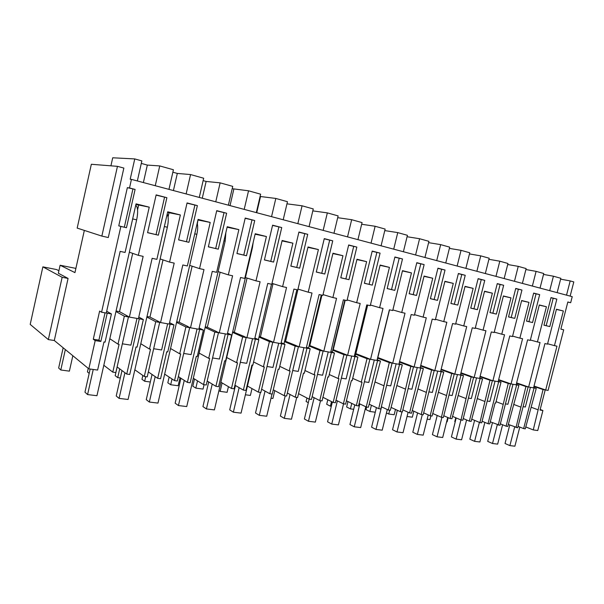 <?xml version="1.0" encoding="UTF-8"?>
<svg xmlns="http://www.w3.org/2000/svg" width="604" height="604" viewBox="0 0 604 604"><rect width="100%" height="100%" fill="white"/><g stroke="black" fill="none" stroke-linecap="round" stroke-linejoin="round"><path stroke-width="0.91" d="M117.455 166.342L123.858 168.078L108.29 237.538L101.857 236.088L77.184 228.093L91.34 164.28L117.455 166.342L101.857 236.088M560.859 329.104L563.698 329.814L548.092 390.418L545.691 390.003L556.971 346.183L554.442 345.631L563.351 310.984L556.45 309.256L547.503 344.129L544.929 343.57L533.566 387.874L528.643 387.013L540.036 342.506L537.424 341.94L546.431 306.741L539.319 304.96L530.274 340.392L527.617 339.81L516.133 384.823L511.052 383.933L522.573 338.716L519.878 338.134L528.983 302.37L521.645 300.528L512.494 336.534L509.753 335.937L498.141 381.675L492.902 380.754L504.544 334.805L501.765 334.201L510.969 297.855L503.389 295.952L494.147 332.547L491.316 331.936L479.576 378.421L474.163 377.47L485.933 330.766L483.064 330.146L492.373 293.189L484.544 291.226L475.189 328.433L472.268 327.798L460.399 375.061L454.804 374.08L466.711 326.59L463.744 325.949L473.151 288.372L465.057 286.341L455.605 324.182L452.585 323.525L440.588 371.596L434.804 370.577L446.839 322.279L443.766 321.615L453.287 283.389L444.914 281.29L435.356 319.788L432.23 319.108L420.097 368.002L414.118 366.96L426.288 317.817L423.11 317.13L432.736 278.24L424.076 276.066L414.404 315.243L411.173 314.541L398.904 364.295L392.713 363.208L405.02 313.204L401.736 312.494L411.467 272.902L402.498 270.66L392.721 310.539L389.376 309.807L376.964 360.452L370.562 359.327L383.004 308.425L379.599 307.685L389.444 267.383L380.15 265.05L370.267 305.662L366.794 304.907L354.246 356.473L347.61 355.311L360.195 303.472L356.662 302.71L366.62 261.66L356.987 259.244L346.99 300.611L343.389 299.826L330.705 352.351L323.82 351.143L336.541 298.346L332.887 297.553L342.959 255.726L332.97 253.227L322.846 295.371L319.116 294.563L306.281 348.07L299.139 346.824L312.011 293.016L308.221 292.193L318.406 249.573L308.032 246.976L297.795 289.935L293.922 289.089L280.943 343.638L273.529 342.34L286.545 287.489L282.604 286.636L292.91 243.178L282.136 240.483L271.785 284.288L267.753 283.412L254.631 339.025L246.923 337.681L260.098 281.751L255.998 280.86L266.424 236.542L255.22 233.733L244.748 278.421L240.558 277.515L227.285 334.238L219.275 332.834L232.593 275.779L228.335 274.858L238.874 229.633L227.225 226.711L216.632 272.321L212.276 271.37L198.844 329.256L190.509 327.798L203.978 269.573L199.547 268.614L210.215 222.446L198.082 219.403L187.361 265.964L182.823 264.982L169.248 324.076L160.566 322.559L174.194 263.11L169.573 262.106L180.362 214.964L167.716 211.793L156.874 259.35L152.148 258.323L138.414 318.678L129.369 317.092L143.148 256.368L138.331 255.326L149.241 207.164L136.051 203.858L125.088 252.449L120.158 251.377L106.274 313.046L101.57 312.223L99.615 311.075L93.28 339.252L95.19 340.596L88.833 368.855L54.292 340.505L48.343 339.599L30.2 324.408L42.869 266.855L62.144 277.289L48.343 339.599M542.913 410.509L540.036 410.056L545.216 389.912L543.049 389.535L533.256 429.92L537.756 430.539L542.913 410.509L540.172 409.497M570.146 296.111L573.8 281.925L570.191 280.913L566.529 295.145M101.57 312.223L120.86 226.432L126.463 227.738L135.1 189.422L129.513 187.972L131.438 179.38L572.23 296.662L570.674 302.71L567.805 302.106M62.144 277.289L68.078 278.429L58.346 273.242L60.121 265.239L74.949 272.615L84.334 230.411M110.917 165.828L112.714 157.787L134.76 158.92L141.857 160.913L137.342 180.958M563.698 329.814L560.852 329.15L567.843 301.97L570.674 302.71M549.799 326.568L556.843 299.108L551.014 297.598L543.947 325.201L549.799 326.568L543.962 325.148M166.885 197.689L158.354 235.183L147.572 232.668L156.142 194.896L166.885 197.689L156.089 195.13M477.402 309.663L484.763 280.362L478.134 278.64L470.75 308.115L477.402 309.663L470.765 308.055M441.501 269.112L437.945 268.191L430.395 298.693L437.507 300.354L445.027 270.033L441.501 269.112M394.797 290.381L402.498 258.965L394.903 256.994L387.172 288.599L394.797 290.381L387.187 288.538M457.787 305.088L465.231 275.288L458.383 273.506L450.909 303.48L457.787 305.088L450.924 303.419M420.475 263.646L416.798 262.687L409.157 293.733L416.526 295.454L424.129 264.597L420.475 263.646M503.661 285.277L496.382 314.095L489.942 312.593L497.251 283.616L503.661 285.277L497.205 283.789M539.674 294.646L532.554 322.544L526.514 321.132L533.657 293.083L539.674 294.646L533.619 293.257M521.954 290.041L515.748 288.425L508.523 316.934L514.759 318.383L521.954 290.041L515.703 288.599M246.485 255.756L254.729 220.536L245.224 218.067L236.942 253.529L246.485 255.756L236.964 253.461M299.675 268.176L307.73 234.322L298.927 232.034L290.841 266.115L299.675 268.176L290.856 266.047M356.843 247.096L348.969 279.682L340.777 277.772L348.682 244.975L356.843 247.096L348.636 245.171M372.298 285.126L380.082 253.136L372.207 251.09L364.393 283.284L372.298 285.126L364.408 283.216M328.523 239.728L324.272 238.625L316.277 272.049L324.778 274.035L332.744 240.83L328.523 239.728M226.628 213.227L218.286 249.173L208.357 246.855L216.73 210.653L226.628 213.227L216.677 210.879M281.743 227.565L273.589 262.083L264.416 259.947L272.6 225.186L281.743 227.565L272.547 225.398M197.372 205.617L188.939 242.325L178.595 239.909L187.066 202.936L197.372 205.617L187.013 203.163M545.691 390.003L542.15 388.802L545.216 389.912M533.256 429.92L525.759 426.93M534.057 387.964L536.254 388.349L525.276 428.825L523.638 428.598L534.057 387.964L533.589 387.798M518.051 426.349L523.638 428.598M516.02 427.549L525.91 386.537L528.145 386.922L517.688 427.783L508.304 424.423M516.639 384.914L518.911 385.307L507.798 426.424L506.107 426.19L516.639 384.914L516.156 384.74M500.354 423.834L506.107 426.19M498.255 425.11L508.236 383.442L510.539 383.842L499.969 425.344L490.305 421.826M498.67 381.766L501.01 382.173L495.688 403.132L495.076 403.034L489.761 423.94L488.017 423.706L498.67 381.766L498.164 381.592M482.09 421.237L488.017 423.706M479.916 422.589L489.995 380.248L492.373 380.663L481.69 422.83L479.916 422.589L471.724 419.146M480.112 378.512L482.536 378.942L471.158 421.388L469.353 421.139L480.112 378.512L479.599 378.331M463.245 418.542L469.353 421.139M460.988 419.991L471.158 376.949L473.619 377.379L462.815 420.241L460.988 419.991L452.532 416.367M460.958 375.159L463.457 375.597L451.935 418.746L450.078 418.489L460.958 375.159L460.422 374.971M443.774 415.756L450.078 418.489M441.433 417.304L451.709 373.536L454.246 373.982L443.321 417.56L441.433 417.304L432.713 413.491M441.162 371.694L443.744 372.147L432.086 416.02L430.161 415.756L441.162 371.694L440.61 371.49M423.661 412.872L430.161 415.756M421.23 414.525L431.596 370.018L434.223 370.478L423.178 414.797L421.23 414.525L412.23 410.501M420.694 368.108L423.366 368.576L411.558 413.196L409.572 412.925L420.694 368.108L420.127 367.896M402.86 409.882L409.572 412.925M400.331 411.656L410.803 366.379L413.514 366.854L402.355 411.936L400.331 411.656L391.045 407.398M399.523 364.401L402.287 364.884L390.335 410.282L388.274 409.995L399.523 364.401L398.934 364.182M381.343 406.771L388.274 409.995M378.716 408.681L389.286 362.611L392.094 363.102L380.807 408.968L378.716 408.681L369.127 404.167M377.606 360.565L380.467 361.064L368.364 407.262L366.235 406.968L377.606 360.565L376.994 360.331M359.078 403.548L366.235 406.968M356.337 405.609L362.038 382.264L361.283 382.143L367.006 358.708L369.912 359.214L358.504 405.903L356.337 405.609L346.424 400.807M354.91 356.587L357.87 357.107L352.124 380.716L351.347 380.596L345.616 404.136L343.412 403.834L354.91 356.587L354.276 356.337M336.013 400.188L343.412 403.834M333.159 402.423L338.927 378.655L338.134 378.527L343.925 354.661L346.938 355.19L335.401 402.732L333.159 402.423L322.913 397.304M331.385 352.472L334.457 353.008L328.644 377.047L327.844 376.926L322.045 400.897L319.758 400.58L331.385 352.472L330.735 352.207M312.117 396.692L319.758 400.58M309.127 399.123L314.963 374.91L314.148 374.782L319.999 350.479L323.125 351.022L311.453 399.44L309.127 399.123L298.542 393.649M306.991 348.198L310.177 348.757L304.303 373.249L303.472 373.121L297.606 397.538L295.235 397.213L306.991 348.198L306.319 347.919M287.338 393.038L295.235 397.213M284.212 395.696L290.109 371.03L289.256 370.901L295.175 346.13L298.421 346.696L286.621 396.028L284.212 395.696L273.265 389.814M281.683 343.767L284.99 344.34L279.04 369.301L278.18 369.165L272.253 394.057L269.792 393.717L281.683 343.767L280.988 343.465M261.623 389.225L269.792 393.717M258.346 392.147L264.31 367.006L263.427 366.862L269.414 341.615L272.781 342.204L260.845 392.487L258.346 392.147L247.451 386.039M255.394 339.161L258.829 339.765L252.819 365.209L251.928 365.065L245.934 390.441L243.374 390.086L255.394 339.161L254.677 338.844M234.926 385.224L243.374 390.086M231.483 388.455L237.508 362.815L236.594 362.672L242.649 336.926L246.153 337.545L234.08 388.81L231.483 388.455L220.898 382.234M228.078 334.382L231.657 335.001L225.571 360.95L224.643 360.807L218.58 386.681L215.922 386.318L228.078 334.382L227.331 334.035M207.187 381.026L215.922 386.318M203.563 384.62L209.656 358.466L208.705 358.323L214.828 332.057L218.467 332.698L206.266 384.99L203.563 384.62L193.318 378.263M199.675 329.406L203.389 330.056L197.244 356.526L196.277 356.375L190.147 382.77L187.383 382.392L199.675 329.406L198.897 329.029M178.354 376.609L187.383 382.392M174.518 380.626L180.687 353.944L179.698 353.793L185.889 326.99L189.671 327.655L177.334 381.011L174.518 380.626L164.65 374.125M170.109 324.227L173.982 324.907L167.761 351.928L166.749 351.77L160.558 378.708L157.674 378.315L170.109 324.227L169.309 323.82M148.35 371.928L157.674 378.315M144.288 376.473L150.517 349.233L149.49 349.074L155.749 321.713L159.69 322.4L147.217 376.873L144.288 376.473L134.843 369.799M139.313 318.837L143.344 319.539L137.055 347.134L136.006 346.968L129.739 374.472L126.742 374.065L139.313 318.837L138.482 318.383M117.116 366.953L126.742 374.065M112.789 372.139L119.086 344.325L118.014 344.159L124.348 316.209L128.456 316.934L115.84 372.562L112.789 372.139L103.812 365.269M95.19 340.596L100.838 341.479L107.21 313.212L111.415 313.944L105.051 342.136L103.963 341.962L97.622 370.063L88.833 368.855M42.869 266.855L56.64 269.565L58.898 270.743M75.885 268.395L60.121 265.239M168.954 189.369L173.416 169.754L159.743 165.926L155.258 185.722M172.865 172.193L177.319 173.431L190.562 174.556L186.13 193.937M199.275 197.433L203.684 178.233L190.562 174.556M203.133 180.619L206.13 181.449L220.135 182.846L215.756 201.819M228.372 205.171L232.736 186.372L220.135 182.846M232.193 188.705L248.538 190.796L244.205 209.384M256.322 212.616L260.634 194.186L248.538 190.796M260.105 196.474L275.824 198.444L271.543 216.662M283.201 219.765L287.466 201.706L275.824 198.444M286.96 203.835L302.076 205.798L297.84 223.661M309.059 226.643L313.272 208.939L302.076 205.798M312.812 210.887L327.338 212.88L323.155 230.396M333.959 233.265L338.127 215.9L327.338 212.88M337.696 217.689L351.671 219.697L347.534 236.881M357.946 239.652L362.068 222.604L351.671 219.697M361.668 224.258L375.129 226.266L371.037 243.133M381.079 245.805L385.148 229.075L375.129 226.266M384.778 230.6L397.749 232.6L393.71 249.165M403.396 251.74L407.421 235.311L397.749 232.6M407.073 236.73L419.584 238.723L415.582 254.986M424.944 257.478L428.923 241.336L419.584 238.723M428.598 242.657L440.671 244.628L436.715 260.611M445.752 263.012L449.693 247.157L440.671 244.628M449.384 248.395L461.041 250.335L457.137 266.039M465.873 268.365L469.761 252.782L461.041 250.335M469.474 253.937L480.739 255.854L476.873 271.294M485.329 273.544L489.18 258.218L480.739 255.854M488.9 259.305L499.795 261.192L495.975 276.375M504.159 278.55L507.964 263.48L499.795 261.192M507.7 264.507L518.24 266.356L514.465 281.298M522.385 283.404L526.144 268.576L518.24 266.356M525.903 269.543L536.103 271.362L532.366 286.054M540.036 288.1L543.759 273.506L536.103 271.362M543.524 274.427L553.415 276.209L549.716 290.675M557.152 292.653L560.837 278.293L553.415 276.209M560.61 279.161L570.191 280.913M141.298 163.405L147.331 165.081L159.743 165.926M131.438 179.38L130.192 179.237L134.76 158.92M542.15 388.802L534.034 386.062M554.442 345.631L547.601 343.759M563.351 310.984L556.405 309.422M528.643 387.013L524.634 385.722L528.145 386.922M556.843 299.108L550.976 297.764M546.182 325.662L553.181 298.338M543.049 389.535L533.928 386.447M537.862 409.716L531.384 407.33M523.094 406.658L525.344 407.013L530.388 387.323M536.254 388.349L533.672 387.466M120.86 226.432L118.762 225.858L127.346 187.655L129.513 187.972M68.078 278.429L54.292 340.505M147.331 165.081L143.382 182.559M100.838 341.479L98.905 340.135L93.28 339.252M98.905 340.135L105.051 312.834M135.1 189.422L127.346 187.655M126.463 227.738L118.762 225.858M124.333 227.157L132.903 189.105M129.369 317.092L119.509 311.649L132.684 253.363M138.331 255.326L129.354 252.208M149.241 207.164L135.923 204.439M137.561 209.95L138.648 205.118M158.354 235.183L147.587 232.593M107.21 313.212L106.349 312.713M111.415 313.944L106.682 311.226M119.509 311.649L116.066 311.037M135.628 205.753L136.519 205.979C137.946 208.757 137.991 213.386 136.655 219.864L96.942 395.711L87.58 394.578L93.235 369.459M128.456 316.934L126.357 315.771L127.263 315.93M136.987 318.429L130.902 345.156L122.363 343.812M124.348 316.209L115.953 311.528M156.058 234.563L164.53 197.319M118.014 344.159L109.807 338.731M520.671 407.036L513.996 404.537M525.91 386.537L516.518 383.321M525.125 385.813L516.624 382.906M505.435 403.887L507.904 404.272L513 384.272M518.911 385.307L516.239 384.393M511.052 383.933L507.571 382.725L510.539 383.842M537.424 341.94L530.372 339.999M546.431 306.741L539.274 305.141M532.554 322.544L526.529 321.071M528.968 321.645L536.042 293.884M502.936 404.265L496.058 401.652M508.236 383.442L498.549 380.082M507.571 382.725L498.662 379.644M487.209 401.033L489.912 401.456L495.061 381.132M501.01 382.173L498.262 381.215M492.902 380.754L488.93 379.455L492.373 380.663M519.878 338.134L512.6 336.118M528.983 302.37L521.592 300.716M514.759 318.383L508.538 316.873M511.203 317.493L518.353 289.286M484.635 401.403L477.545 398.67M489.995 380.248L479.999 376.737M489.451 379.546L480.12 376.277M468.402 398.081L471.339 398.542L476.548 377.893M482.536 378.942L479.697 377.938M474.163 377.47L470.214 376.164L473.619 377.379M501.765 334.201L494.253 332.109M510.969 297.855L503.343 296.149M496.382 314.095L489.957 312.532M492.864 313.212L500.097 284.544M465.744 398.459L458.428 395.59M471.158 376.949L460.852 373.272M470.758 376.262L460.973 372.781M448.968 395.031L452.169 395.537L457.432 374.54M463.457 375.597L460.527 374.548M454.804 374.08L451.445 372.872L454.246 373.982M483.064 330.146L475.31 327.972M492.373 293.189L484.484 291.438M484.763 280.362L478.089 278.822M473.929 308.795L481.237 279.644M446.228 395.409L438.685 392.396M451.709 373.536L441.063 369.686M451.445 372.872L441.192 369.165M428.885 391.883L432.358 392.426L437.681 371.082M443.744 372.147L440.724 371.045M434.804 370.577L430.916 369.263L434.223 370.478M463.744 325.949L455.726 323.691M473.151 288.372L465.005 286.568M465.231 275.288L458.338 273.688M454.359 304.22L461.75 274.578M426.062 392.26L418.27 389.082M431.596 370.018L420.603 365.971M431.49 369.369L420.739 365.42M408.123 388.629L411.89 389.218L417.266 367.511M423.366 368.576L420.241 367.421M414.118 366.96L410.267 365.639L413.514 366.854M443.766 321.615L435.484 319.259M453.287 283.389L444.854 281.532M437.507 300.354L430.41 298.633M445.027 270.033L437.9 268.38M434.133 299.501L441.607 269.339M405.201 389.006L397.16 385.654M410.803 366.379L399.44 362.121M410.863 365.745L399.584 361.532M386.643 385.261L390.712 385.896L396.156 363.812M402.287 364.884L399.055 363.668M392.713 363.208L389.52 361.992L392.094 363.102M423.11 317.13L414.548 314.676M432.736 278.24L424.008 276.322M416.526 295.454L409.172 293.672M424.129 264.597L416.752 262.883M413.204 294.609L420.761 263.925M383.623 385.631L375.311 382.09M389.286 362.611L377.689 358.18M389.52 361.992L377.84 357.545M364.401 381.773L368.802 382.46L374.306 359.984M380.467 361.064L377.13 359.78M370.562 359.327L366.794 357.998L369.912 359.214M401.736 312.494L392.872 309.928M411.467 272.902L402.43 270.932M402.498 258.965L394.85 257.191M391.543 289.558L399.191 258.316M361.283 382.143L352.691 378.391M367.006 358.708L355.605 354.254M367.436 358.112L355.764 353.597M341.366 378.157L346.115 378.904L351.679 356.02M355.869 353.612L367.67 305.096M357.87 357.107L354.427 355.748M347.61 355.311L344.559 354.095L346.938 355.19M379.599 307.685L370.426 305.012M389.444 267.383L380.082 265.352M380.082 253.136L372.162 251.287M369.112 284.318L376.843 252.51M338.134 378.527L329.248 374.533M343.925 354.661L332.736 350.192M344.559 354.095L332.895 349.535M317.485 374.412L322.612 375.22L328.236 351.921M333.272 349.603L345.209 300.226M334.457 353.008L330.894 351.566M323.82 351.143L320.158 349.814L323.125 351.022M356.662 302.71L347.157 299.909M366.62 261.66L356.911 259.569M348.969 279.682L340.792 277.704M345.865 278.889L353.687 246.485M314.148 374.782L304.952 370.524M319.999 350.479L309.052 345.979M320.852 349.935L309.203 345.329M292.721 370.531L298.24 371.4L303.925 347.662M309.875 345.45L321.94 295.175M310.177 348.757L306.485 347.224M299.139 346.824L295.552 345.488L298.421 346.696M332.887 297.553L323.034 294.609M342.959 255.726L332.88 253.574M324.778 274.035L316.292 271.981M332.744 240.83L324.227 238.829M321.758 273.257L329.663 240.241M289.256 370.901L279.75 366.334M295.175 346.13L284.492 341.615M296.262 345.616L284.65 340.966M267.013 366.5L272.963 367.428L278.708 343.246M285.632 341.147L298.029 289.112M284.99 344.34L281.162 342.71M273.529 342.34L270.751 341.132L272.781 342.204M308.221 292.193L297.998 289.105M318.406 249.573L307.942 247.353M307.73 234.322L298.882 232.246M296.738 267.421L304.741 233.763M263.427 366.862L253.589 361.962M269.414 341.615L259.025 337.077M270.751 341.132L259.169 336.443M240.317 362.309L246.719 363.314L252.532 338.663M260.498 336.677L273.023 283.691M258.829 339.765L254.873 338.013M246.923 337.681L243.488 336.345L246.153 337.545M282.604 286.636L271.996 283.382M292.91 243.178L282.038 240.898M273.589 262.083L264.431 259.871M270.766 261.351L278.859 227.036M236.594 362.672L226.689 357.523M242.649 336.926L232.585 332.374M244.258 336.481L232.729 331.747M212.57 357.961L219.448 359.04L225.33 333.899M234.42 332.049L247.074 278.074M231.657 335.001L227.549 333.114M219.275 332.834L215.93 331.505L218.467 332.698M255.998 280.86L245.428 277.561M266.424 236.542L255.114 234.193M254.729 220.536L245.171 218.286M243.774 255.047L251.959 220.045M260.505 196.587L256.73 212.721M208.705 358.323L199.161 353.113M214.828 332.057L205.118 327.474M216.73 331.641L207.338 327.24L205.262 326.87M183.707 353.438L191.106 354.593L197.055 328.946M207.338 327.24L220.128 272.238M203.389 330.056L199.139 328.01M190.509 327.798L187.263 326.47L189.671 327.655M228.335 274.858L218.104 271.596M238.874 229.633L227.104 227.225M218.286 249.173L208.372 246.787M215.703 248.493L223.986 212.774M233.839 189.165L230.026 205.617M179.698 353.793L170.555 348.523M185.889 326.99L176.572 322.377M188.101 326.613L179.207 322.249L176.7 321.804M153.665 348.727L161.615 349.973L167.625 323.789M179.207 322.249L192.125 266.19M197.349 223.707L197.953 219.962M173.982 324.907L169.573 322.672M160.566 322.559L158.301 321.381L157.433 321.23L159.69 322.4M199.547 268.614L189.694 265.39M210.215 222.446L198.195 220.022M188.939 242.325L178.61 239.833M186.485 241.676L194.866 205.209M206.13 181.449L202.272 198.233M149.49 349.074L140.792 343.729M155.749 321.713L146.87 317.07M158.301 321.381L149.951 317.055L146.998 316.526M149.951 317.055L162.997 259.901M168.071 216.889L169.022 212.721L167.587 212.366M143.344 319.539L138.777 317.092M169.573 262.106L160.136 258.935M180.362 214.964L169.022 212.721M177.319 173.431L173.416 190.554M514.653 426.998L509.897 445.609L514.887 446.213L519.795 427.051M509.753 425.012L505.035 443.495L509.897 445.609M497.296 424.718L492.517 443.51L497.658 444.129L502.604 424.755M492.449 422.717L487.7 441.373L492.517 443.51M479.402 422.377L474.601 441.343L479.901 441.985L484.869 422.392M474.601 420.361L469.836 439.191L474.601 441.343M460.935 419.969L456.118 439.108L461.592 439.772L466.59 419.961M456.201 417.938L451.422 436.941L456.118 439.108M441.917 417.372L437.047 436.805L442.694 437.485L447.715 417.47M437.205 415.454L432.411 434.623L437.047 436.805M422.271 414.669L417.349 434.427L423.185 435.129L428.236 414.903M417.598 412.902L412.796 432.222L417.349 434.427M401.985 411.883L397.009 431.966L403.034 432.698L408.108 412.26L407.066 416.481L412.328 417.19L413.816 411.211M397.349 410.282L392.532 429.746L397.009 431.966M381.539 406.862L375.982 429.429L382.219 430.184L387.3 409.542M376.413 407.602L371.596 427.194L375.982 429.429M359.841 403.91L354.246 426.801L360.686 427.579L365.79 406.756M389.527 309.844L377.281 359.841M354.767 404.846L349.95 424.544L354.246 426.801M337.387 400.86L331.747 424.084L338.414 424.891L343.533 403.849M367.572 305.08L355.167 356.043M332.359 402.03L327.564 421.811L331.747 424.084M314.133 397.719L308.455 421.267L315.356 422.105L320.535 400.686M344.831 300.143L332.268 352.124M309.173 399.131L304.386 418.98L308.455 421.267M290.041 394.465L284.318 418.353L291.475 419.214L296.707 397.417M321.275 295.031L308.546 348.078M285.216 395.839L280.384 416.05L284.318 418.353M265.058 391.113L259.305 415.333L266.726 416.224L272.011 394.019M296.851 289.731L283.948 343.902M260.392 392.426L255.507 413.008L259.305 415.333M239.139 387.647L233.355 412.192L241.056 413.121L252.389 365.141M271.513 284.227L258.429 339.584M235.447 385.526L229.716 409.859L233.355 412.192M253.151 242.559L252.434 247.678L214.412 409.905L206.417 408.938L212.231 384.076M208.705 381.947L202.944 406.59L206.417 408.938M225.866 232.548L225.179 241.132L186.742 406.56L178.437 405.556L184.265 380.399M180.921 378.255L175.152 403.193L178.437 405.556M197.221 223.148C197.946 226.168 197.818 229.898 196.851 234.322L157.984 403.087L149.347 402.045L155.19 376.609M152.049 374.457L146.266 399.667L149.347 402.045M167.217 213.99C168.554 216.904 168.599 221.328 167.361 227.24L128.078 399.471L119.086 398.391L124.922 372.721M122 370.562L116.225 395.998L119.086 398.391M90.162 369.036L84.96 392.177L87.58 394.578M455.756 417.749L454.782 421.63L455.22 421.819M446.628 421.796L447.126 421.856L448.176 417.666M427.164 419.176L429.973 419.554L430.901 415.854M389.686 410.191L388.742 414.019L394.163 414.752L395.477 409.429M386.462 412.947L388.742 414.019M371.407 405.246L369.875 411.49L375.28 412.215M366.636 407.028L366.001 409.618L369.875 411.49M351.77 403.396L350.433 408.878L353.672 409.308M347.964 401.554L346.643 406.998L350.433 408.878M331.505 401.6L330.396 406.182L331.324 406.311M327.791 399.742L326.688 404.295L330.396 406.182M306.953 397.998L306.107 401.509L308.319 402.672M271.015 398.21L272.902 398.466L274.767 390.622M245.39 394.774L250.373 395.439L251.996 388.583M222.113 382.944L220.135 391.384L227.104 392.313L228.433 386.658M218.927 390.645L220.135 391.384M197.523 380.875L195.839 388.115L203.042 389.089L204.061 384.688M194.488 378.987L192.812 386.183L195.839 388.115M172.027 378.987L170.698 384.74L178.15 385.745L180.015 377.674M169.143 377.085L167.821 382.8L170.698 384.74M145.723 376.669L144.673 381.245L150.313 382.007M142.838 375.454L141.963 379.297L144.673 381.245M119.705 368.863L117.712 377.628L120.317 377.976M117.153 366.983L115.175 375.673L117.712 377.628M88.229 368.357L87.429 371.921L89.188 373.385M65.345 349.573L60.793 369.988L69.392 371.143L72.835 355.726M63.163 347.783L58.656 368.025L60.793 369.988M251.974 247.564L252.434 247.678M223.941 240.83L225.179 241.132M194.76 233.823L196.851 234.322M164.356 226.523L167.361 227.24M132.661 218.905L136.655 219.864"/></g></svg>
